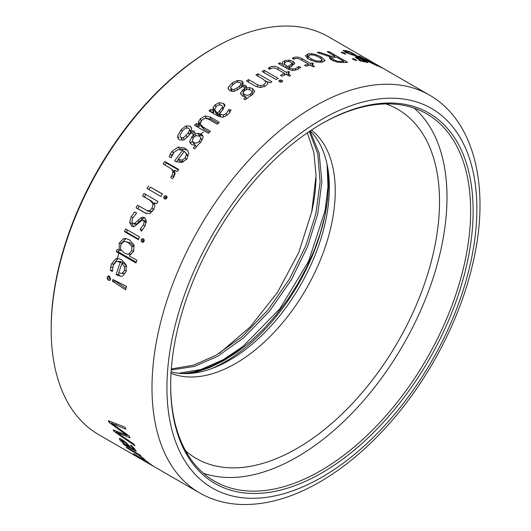<?xml version="1.0" encoding="UTF-8"?>
<svg xmlns="http://www.w3.org/2000/svg" width="531" height="531" viewBox="0 0 531 531"><rect width="100%" height="100%" fill="white"/><g stroke="black" fill="none" stroke-linecap="round" stroke-linejoin="round"><path stroke-width="0.8" d="M212.36 48.879L213.608 48.162A229.717 132.631 120 0 0 51.175 329.505A229.717 132.631 120 0 0 98.746 434.67L199.57 492.881A229.717 132.631 -60 0 1 199.57 227.62A229.717 132.631 -60 0 1 429.287 94.996L328.463 36.785A229.717 132.631 120 0 0 213.608 48.162L212.36 48.879A227.958 131.615 120 0 0 51.175 328.072L51.175 329.505M146.808 461.366L146.675 461.565A229.717 132.631 -60 0 0 146.742 461.618L153.174 466.006L141.133 459.096A229.717 132.631 120 0 1 139.68 458.18L150.837 464.32M150.658 464.472L134.741 454.682A229.717 132.631 120 0 1 133.381 453.613L147.253 461.625A229.717 132.631 -60 0 0 148.355 462.494L146.675 461.565M138.558 454.669L140.981 456.01A229.717 132.631 -60 0 1 139.965 454.981L126.093 446.969A229.717 132.631 120 0 0 127.327 448.217L138.89 455.173L144.883 459.614L138.618 454.728A229.717 132.631 -60 0 1 138.558 454.669L138.81 454.31M116.289 432.141L133.865 444.128A229.717 132.631 -60 0 0 134.974 445.794L114.099 431.451A229.717 132.631 120 0 1 113.13 429.831L127.042 435.387L109.207 422.503A229.717 132.631 120 0 1 108.37 420.731L125.024 427.203A229.717 132.631 -60 0 0 125.86 429.174L111.55 423.28L129.099 435.938A229.717 132.631 -60 0 0 130.068 437.756L116.289 432.141L116.986 431.364M112.924 279.518A229.717 132.631 120 0 0 112.426 281.224L125.595 289.793A229.717 132.631 -60 0 1 126.584 286.421L112.924 279.518M141.989 242.076L141.14 241.001L141.292 239.687L142.155 238.751L143.416 238.91L144.266 239.972L144.087 241.3L143.251 242.216L141.989 242.076L142.5 242.289M142.892 238.691L143.416 238.91M135.943 262.984L116.249 251.608A229.717 132.631 120 0 1 117.092 249.404L119.09 250.121A229.717 132.631 120 0 1 119.143 249.975L119.256 243.145L123.378 238.777L125.874 238.558L129.498 239.893L133.998 244.917L133.639 251.448L129.372 255.842A229.717 132.631 -60 0 0 129.292 256.055L136.985 260.27A229.717 132.631 -60 0 0 135.943 262.984M174.487 172.98L173.544 177.088L172.064 175.622L170.67 177.274L172.389 178.741L173.856 176.903L175.038 173.717L174.453 170.385A229.717 132.631 -60 0 1 174.533 170.265L177.301 171.473A229.717 132.631 -60 0 1 178.715 169.495L164.842 161.49A229.717 132.631 120 0 0 163.13 163.88L171.719 169.057L173.199 170.517L174.487 172.98L173.006 171.513L171.719 169.057M172.064 175.622L173.006 171.513M193.901 131.031L194.864 132.206L194.804 134.131L197.904 133.235L200.95 133.958L202.769 135.69L203.22 137.363L200.957 142.003L198.939 143.881A229.717 132.631 -60 0 0 194.685 148.892L193.357 148.129L195.322 145.255L191.744 144.605L190.198 143.085L189.726 141.273L191.93 136.62L193.072 135.485L193.025 133.62L192.507 133.095L191.24 133.082L189.521 134.562A229.717 132.631 -60 0 0 187.317 137.091L183.288 140.151L179.465 139.826L177.965 138.412L177.58 135.856L181.19 129.577L186.003 125.92L190.217 126.099L191.319 128.044M190.211 126.099L191.664 128.17L190.841 131.184L193.158 130.752M194.698 131.801L194.864 132.206M171.088 157.866L169.21 156.784L170.285 154.043L172.104 151.275L178.144 147.067L184.894 148.156L187.629 150.452L188.79 153.014L186.952 158.981L181.755 162.552L175.953 161.636L174.626 160.866A229.717 132.631 120 0 1 182.737 150.346L177.965 149.55L173.883 152.417L171.088 157.866M246.424 86.918L246.192 87.954L249.444 87.608L252.55 88.551L254.701 91.518L252.092 94.949L249.889 96.224A229.717 132.631 -60 0 0 245.143 99.788L243.815 99.025L246.052 96.914L242.382 95.998L240.497 93.078L243.072 89.6L244.326 88.83L244.545 87.781L243.882 86.858L242.574 86.699L240.702 87.675A229.717 132.631 -60 0 0 238.266 89.447L233.892 91.458L229.943 90.774L228.144 88.485L228.25 87.356L232.386 82.73L237.569 80.387L241.904 81.037L243.284 82.849L242.269 85.139L244.685 85.073M240.51 93.629L240.616 94.06M245.76 88.053L245.441 85.385L246.371 86.434M254.688 91.086L254.701 91.518M319.556 52.244A229.717 132.631 120 0 0 317.193 52.516L330.163 56.83L329.406 57.547L331.683 60.036L337.112 62.134L343.039 62.519A229.717 132.631 -60 0 1 347.639 62.346L329.134 51.666A229.717 132.631 120 0 0 327.189 51.713L334.888 56.153A229.717 132.631 120 0 0 331.371 56.332L319.556 52.244L319.257 53.186M353.254 59.406L352.352 58.715L354.197 58.914L355.87 59.724L356.301 60.547L353.254 59.406M352.352 58.715L352.883 58.569L352.69 59.047M356.825 60.488L356.301 60.547M292.554 70.51L287.835 68.984L278.363 63.514A229.717 132.631 120 0 1 279.91 62.857L282.3 63.826A229.717 132.631 120 0 1 282.399 63.78L282.678 61.921L284.762 60.66L289.01 60.096L293.185 61.43L294.831 63.501L290.968 66.455L288.718 67.45L292.681 69.057L295.681 68.605L298.488 66.521L300.732 67.218L297.287 69.661L292.554 70.51M358.193 57.793L358.631 56.817L368.01 62.466M367.95 62.519L364.253 61.755A229.717 132.631 -60 0 0 360.264 60.972L358.936 60.202L360.775 60.421L357.25 58.675L355.159 56.93M355.153 57.023L358.219 57.248M357.934 57.746L358.126 57.315L357.429 56.571L354.635 55.496A229.717 132.631 -60 0 0 352.624 55.025L345.037 52.118L343.066 50.372L346.292 50.651L350.686 52.151L357.887 56.419M356.162 55.463L355.551 55.748M359.354 58.105L359.633 57.494L359.56 58.171M279.552 81.767L278.861 80.951L279.386 80.281L280.62 80.002L282.027 80.42L282.731 81.223L280.965 82.172L279.552 81.767M372.125 61.994A229.717 132.631 120 0 0 370.618 61.171L384.49 69.176A229.717 132.631 -60 0 1 385.997 70.006L372.105 62.027M342.077 52.954L341.174 52.257L343.019 52.463L345.648 53.963L342.077 52.954M341.174 52.257L341.705 52.118L341.513 52.596M345.595 54.089L345.137 54.096M376.818 65.658L367.837 61.297L358.79 56.074A229.717 132.631 120 0 1 360.43 56.644L375.231 64.702L376.466 65.034L366.058 58.928A229.717 132.631 120 0 1 367.618 59.651L381.49 67.663A229.717 132.631 -60 0 0 380.223 67.072L378.072 65.857A229.717 132.631 -60 0 0 377.999 65.824L376.818 65.658M376.373 65.479L376.466 65.034M377.88 66.05L378.225 66.143M388.101 71.273L390.69 72.714L388.101 71.273M144.246 221.905L146.198 222.569L145.388 220.869L142.308 220.007L134.582 226.392L132.385 226.445L131.768 226.166L129.65 222.608L131.097 216.88L134.708 211.969L136.659 213.097L132.803 217.949L131.761 221.447L132.823 223.498L135.06 224.294L136.58 224.069L142.64 218.653L144.644 217.829L142.693 217.166L144.585 217.604L146.377 220.889L144.97 226.219L141.372 231.244L140.118 229.306L143.297 225.018L144.246 221.905L143.124 220.053L145.076 220.717M132.823 223.498L134.635 223.405L140.695 217.989L142.693 217.166M264.219 70.338A229.717 132.631 120 0 0 262.122 71.473L275.994 79.484A229.717 132.631 -60 0 1 278.091 78.349L264.219 70.338L264.159 72.647M284.483 73.358A229.717 132.631 120 0 0 280.468 75.329L282.1 76.272A229.717 132.631 -60 0 1 286.116 74.3L289.329 76.159A229.717 132.631 -60 0 1 290.537 75.588L288.459 73.47L289.561 72.07L288.545 71.486A229.717 132.631 120 0 0 286.567 72.382L278.317 67.616C275.582 66.03 272.834 65.844 270.067 67.072L268.248 68.386L269.854 69.309L271.5 68.22L273.797 67.815L276.312 68.645L284.483 73.358L284.357 75.15M324.687 61.118L324.906 60.235L322.337 62.147L315.985 62.001L309.095 59.379L305.438 55.914L308.04 53.823L312.049 53.737L316.655 54.839L321.215 56.93L324.906 60.235L324.899 60.707M305.438 55.914L305.451 55.39M308.425 64.072A229.717 132.631 120 0 0 304.502 65.3L306.135 66.242A229.717 132.631 -60 0 1 310.058 65.014L313.277 66.866A229.717 132.631 -60 0 1 314.452 66.521L312.347 64.57L313.396 63.534L312.387 62.95A229.717 132.631 120 0 0 310.462 63.481L302.205 58.709C299.477 57.122 296.763 56.698 294.055 57.428L292.289 58.337L293.895 59.266L295.501 58.523L297.758 58.417L300.261 59.353L308.425 64.072L308.146 65.598M223.113 117.285L218.44 116.316L208.968 110.853A229.717 132.631 120 0 1 210.455 109.452L212.831 110.222A229.717 132.631 120 0 1 212.931 110.136L213.143 107.295L215.161 104.786L219.356 102.656L223.518 103.419L225.104 105.218L221.427 111.702L219.243 113.813L223.193 115.088L226.126 113.561L228.848 109.585L231.085 109.963L229.784 112.38L227.733 114.676L223.113 117.285M200.472 121.924L199.384 123.823L199.291 126.458L198.408 124.287L198.501 121.645L200.393 118.838L205.158 115.977L210.196 117.032L219.27 122.276A229.717 132.631 -60 0 0 217.265 124.247L208.265 119.05L205.006 118.307L201.906 120.106L200.127 123.842L201.176 126.57M200.127 123.842L203.088 127.062L210.376 131.27A229.717 132.631 -60 0 0 208.437 133.321L194.558 125.316A229.717 132.631 120 0 1 196.165 123.617L198.302 124.393A229.717 132.631 120 0 1 198.408 124.287M148.574 185.923A229.717 132.631 120 0 0 147.027 188.459L160.9 196.47A229.717 132.631 -60 0 1 162.446 193.928L150.26 187.058A226.199 130.599 120 0 0 148.786 189.474M108.835 275.934L108.025 276.02L109.499 276.22L110.64 279.167L109.778 280.368L108.351 280.142L107.242 278.894L107.216 277.189L108.463 275.894M117.384 261.418L119.621 261.385L122.522 262.221L120.285 262.254L117.384 261.418L116.017 261.703L113.289 265.234L112.353 271.487L110.475 270.405L110.66 267.285M112.745 267.259L110.667 267.285L111.483 264.073L115.532 258.889L117.643 258.431L121.566 259.593L126.126 264.803L126.099 271.673L122.628 276.007L120.876 276.359L116.15 274.587A229.717 132.631 120 0 1 120.285 262.254M164.51 198.886L163.721 197.831L164.013 196.576L165.015 195.7L166.336 195.886L167.132 196.921L166.807 198.189L165.831 199.045L164.391 198.806M146.47 210.349L149.516 210.847L151.999 208.331L153.028 203.718L149.848 200.233L142.573 196.032A229.717 132.631 120 0 1 144.06 193.457L157.933 201.468A229.717 132.631 -60 0 0 156.725 203.559L154.581 202.882A229.717 132.631 -60 0 0 154.508 203.001L154.833 206.147L153.612 209.679L149.848 213.668L145.142 213.011L136.089 207.787A229.717 132.631 120 0 1 137.489 205.165L148.534 211.424M145.534 213.223L145.952 213.429M125.681 228.954A229.717 132.631 120 0 0 124.473 231.642L138.345 239.654A229.717 132.631 -60 0 1 139.553 236.965L125.681 228.954M265.58 85.883L260.602 87.582L255.471 86.181L246.424 80.951A229.717 132.631 120 0 1 248.521 79.584L257.495 84.768L260.794 85.73L264.053 84.688L266.058 82.066L263.184 79.219L255.909 75.017A229.717 132.631 120 0 1 258.013 73.782L271.885 81.794A229.717 132.631 -60 0 0 270.173 82.79L267.936 81.9A229.717 132.631 -60 0 0 267.83 81.96L267.611 83.958L265.58 85.883M133.905 449.505L130.327 445.217L131.602 445.695L135.259 449.565L136.175 451.317L123.849 444.566A229.717 132.631 120 0 1 122.973 443.577L124.719 444.454A229.717 132.631 120 0 1 124.666 444.387L119.92 440.04L119.302 438.44L121.732 439.369C125.349 441.832 127.991 444.208 129.65 446.491L131.018 448.064L133.905 449.505L134.562 448.741M311.412 130.088A140.821 81.303 -60 0 1 326.1 244.413A140.821 81.303 -60 0 1 235.678 363.45A140.821 81.303 -60 0 1 171.028 373.247M310.243 130.865A140.821 81.303 -60 0 1 318.554 245.933A140.821 81.303 -60 0 1 229.79 360.051A140.821 81.303 -60 0 1 171.115 371.846M210.893 368.872A146.636 84.661 120 0 0 327.554 166.8M171.321 368.965L193.437 365.189L215.885 355.325L242.236 336.561L267.724 310.27L289.601 278.835L305.843 245.68L315.905 213.542L320.127 181.841L317.764 153.671L309.274 131.515M203.346 132.046L198.654 135.843M192.361 141.365L190.855 142.766M178.814 373.273L200.924 369.496L223.352 359.64L242.979 346.411L279.877 308.763L308.611 261.219L325.131 210.535L327.979 186.481L327.089 164.431M182.432 373.558A144.87 83.646 120 0 0 242.979 346.411M201.382 125.854L201.037 126.112M118.738 253.048L117.378 258.862M171.241 369.968L194.207 366.47L217.604 356.321L243.955 337.55L269.443 311.259L291.32 279.83L307.562 246.676L317.777 213.867L321.879 181.575L319.124 153.094L310.058 130.991M219.316 353.321L250.174 326.983L277.434 292.462L298.701 252.703L311.737 211.796A146.636 84.661 120 0 0 316.025 177.633M321.899 472.875A213.874 123.484 -60 0 1 170.663 385.559A213.874 123.484 -60 0 1 321.899 123.617A213.874 123.484 -60 0 1 473.134 210.933A213.874 123.484 -60 0 1 321.899 472.875M321.275 123.982A212.115 122.469 -60 0 1 426.712 113.833A212.115 122.469 -60 0 1 459.229 283.806A212.115 122.469 -60 0 1 320.651 470.725A212.115 122.469 -60 0 1 214.597 481.225A212.115 122.469 -60 0 1 170.663 384.842M414.226 108.151A212.115 122.469 -60 0 1 432.154 280.952A212.115 122.469 -60 0 1 297.002 457.065A212.115 122.469 -60 0 1 203.433 473.254M385.878 103.91A201.554 116.369 -60 0 1 431.524 260.575A201.554 116.369 -60 0 1 297.002 448.443A201.554 116.369 -60 0 1 185.591 450.826M307.31 132.856L313.848 152.337L316.045 175.409L311.737 211.796M279.346 81.635L279.386 80.281M360.509 61.012L360.775 60.421M354.17 55.383L354.721 54.162M353.082 55.124L353.341 54.554L354.456 54.64L350.666 52.489L345.462 51.295L345.07 52.138M354.131 55.37L354.456 54.64M345.462 51.295L348.688 53.339L351.283 54.056A229.717 132.631 120 0 1 353.341 54.554M358.976 59.021L364.651 61.404L365.706 61.417L361.113 58.768L358.505 57.866L357.363 57.786L358.976 59.021L358.764 59.492M365.441 62.1L365.706 61.417M358.219 57.175L358.79 56.074M142.275 230.288L142.069 229.976L144.093 227.593M133.719 226.83L131.602 223.279L129.65 222.608M142.069 229.976L140.118 229.306M139.64 221.394L137.695 220.723M288.386 74.499L288.34 74.473A226.199 130.599 120 0 0 287.251 74.957M285.24 74.718L284.417 74.247M288.313 75.568L288.459 73.47M288.34 74.473L288.545 71.486M286.421 74.479L286.567 72.382M269.914 69.262L270.067 67.072M288.532 68.884L288.048 69.103M279.724 64.297L279.91 62.857M282.067 65.652L282.3 63.826M282.153 65.705L282.399 63.78M288.479 69.329L288.718 67.45M298.137 69.282L298.488 66.521M289.056 67.298L289.262 65.671L292.123 63.581L291.738 66.641M291.758 66.103L292.05 63.839L290.995 62.193L288.579 61.443L286.09 61.822L284.118 63.647L287.271 66.567L289.262 65.671M287.019 68.512L287.271 66.567M284.125 63.534L283.733 66.614L284.125 63.534M316.224 60.952L320.611 61.098L322.211 59.757L319.164 57.262L314.106 55.091L309.752 54.852L308.153 56.293L311.186 58.868L316.224 60.952L315.972 61.994M307.343 58.994L308.113 55.821L307.628 58.45M321.753 62.246L322.211 59.757M312.055 66.163L312.347 64.57M311.823 66.03L312.387 62.95M310.17 65.074L310.462 63.481M293.736 59.173L294.055 57.428M331.457 59.472A226.199 130.599 120 0 0 330.853 59.512M330.468 59.226L331.371 56.332M334.523 57.321L334.888 56.153M328.822 52.655L329.134 51.666M329.651 58.45L330.163 56.83M337.271 61.184L341.267 61.423A229.717 132.631 120 0 1 343.809 61.304L336.734 57.222A229.717 132.631 -60 0 0 334.052 57.348L331.895 58.091L333.634 59.751L337.271 61.184L336.986 62.107M331.908 58.025L331.351 59.837L331.908 58.045M343.438 62.499L343.809 61.304M241.399 86.785L241.081 83.818L239.906 82.431L237.257 82.099L233.965 83.672L230.879 86.965L230.766 87.834L231.762 89.148L234.012 89.533L237.045 87.867A229.717 132.631 120 0 1 239.547 86.068L241.074 84.117L241.399 86.785M252.431 94.598L252.099 91.777L250.532 90.004L247.512 89.308L244.492 90.502L242.959 92.772L244.433 94.458C246.49 95.6 248.561 95.447 250.639 94L252.106 91.929L252.431 94.598M246.291 98.912L246.052 96.914M244.525 90.476L244.326 88.83M242.222 83.712L241.904 81.037M242.461 86.726L242.269 85.139M246.384 89.54L246.192 87.954M230.009 112.048L229.525 111.961L228.848 109.585M220.106 114.318L220.783 116.694L219.92 116.196L219.243 113.813M210.953 111.995A226.199 130.599 120 0 1 211.132 111.835L213.508 112.605A226.199 130.599 120 0 1 213.601 112.512L213.82 109.671L213.143 107.295M219.403 114.371L218.473 115.287L217.219 114.57L216.548 112.187L217.796 112.911L222.429 107.435L222.416 106.472L221.354 105.257L218.951 104.839L216.495 106.154L214.61 109.459L216.548 112.187M214.703 110.143L215.374 112.519L217.219 114.57M222.429 107.435L223.106 109.817L223.093 108.848M211.132 111.835L210.455 109.452M213.508 112.605L212.831 110.222M213.601 112.512L212.931 110.136M218.473 115.287L217.796 112.911M199.291 126.458A226.199 130.599 120 0 0 199.191 126.57L197.047 125.794A226.199 130.599 120 0 0 196.463 126.411M209.36 132.345L203.97 129.232L203.088 127.062M201.017 126.013L203.97 129.232M218.201 123.325L211.086 119.209L210.196 117.032M205.158 115.977L206.048 118.154L211.086 119.209M199.384 123.823L198.501 121.652M199.191 126.57L198.302 124.393M197.047 125.794L196.165 123.617M162.367 194.054L150.26 187.058M107.242 278.894L109.545 278.656L109.519 276.943L107.216 277.189M178.29 159.426A226.199 130.599 120 0 0 176.431 161.889M178.144 147.067L179.451 148.766L186.195 149.855L184.894 148.156M170.292 154.043L171.593 155.736L173.411 152.968L172.104 151.275M186.408 154.395L187.708 156.094L186.912 154.236L184.403 151.388A229.717 132.631 -60 0 0 178.224 159.34L182.007 160.116L185.213 157.933L186.408 154.395L185.604 152.543M178.224 159.34L179.524 161.039L183.314 161.809L182.007 160.116M183.965 151.946L182.737 150.346M197.904 133.235L199.006 135.179L202.059 135.903L200.95 133.958M180.261 136.806L182.173 139.534L181.071 137.595L183.255 137.775L186.029 135.305A229.717 132.631 120 0 1 188.293 132.723L189.627 130.075L189.375 129.086L188.392 128.137L185.817 128.11L182.777 130.533L180.055 135.027L180.261 136.799L181.071 137.595M186.029 135.305L187.131 137.25A226.199 130.599 120 0 1 189.394 134.668L190.729 132.013L189.388 129.073M193.403 143.184L194.691 144.379L193.589 142.441C195.647 143.576 197.612 143.104 199.497 141.034L200.758 138.246L200.486 137.337L199.112 136.075L196.165 135.631L193.35 137.542L192.295 141.239L193.589 142.441M200.758 138.246L201.86 140.191L200.486 137.337M196.297 146.974L195.322 145.255M193.908 136.958L193.078 135.485M191.844 132.942L190.841 131.184M194.957 132.883L194.054 131.29M195.74 135.777L194.804 134.131M178.403 169.933L166.316 162.951A226.199 130.599 120 0 0 164.909 164.915M166.316 162.951L164.842 161.49M122.522 262.221A226.199 130.599 120 0 0 122.143 263.296M118.957 272.761A226.199 130.599 120 0 0 118.386 274.554L116.15 274.587M117.477 275.357L119.714 275.323L118.386 274.554M111.483 264.073L113.72 264.04L117.769 258.856L115.532 258.889M126.69 266.522L124.214 263.27L121.971 263.303A229.717 132.631 -60 0 0 118.785 272.668L121.28 273.452L122.203 273.279L124.354 270.618L124.453 266.555L121.971 263.303M121.28 273.452L124.44 273.253L122.203 273.279M112.366 270.379L110.481 270.405M165.699 197.718L166.701 196.842L165.015 195.7M163.721 197.831L165.406 198.972L165.699 197.711L164.013 196.576M145.819 194.472A226.199 130.599 120 0 0 144.379 196.968L142.573 196.032M153.028 203.718L154.833 204.661L151.654 201.169L144.379 196.968M148.275 211.285L151.322 211.783L153.804 209.267L151.999 208.331M139.255 206.181A226.199 130.599 120 0 0 137.901 208.723L136.089 207.787M146.33 213.595L137.901 208.723M127.467 229.989A226.199 130.599 120 0 0 126.511 232.12L124.473 231.642M138.591 239.096L126.511 232.12M267.843 82.239L265.347 80.798M267.876 83.36L267.83 81.96M258.086 76.272L258.013 73.782M248.601 82.212L248.521 79.584M119.256 243.145L121.38 243.41L125.502 239.05L123.378 238.777M119.05 250.108A226.199 130.599 120 0 0 118.373 251.88L116.249 251.608M136.241 262.195L118.373 251.88M127.453 254.143L131.011 254.316L128.887 254.05L131.748 250.745L131.814 246.278L128.283 242.674L125.243 241.519L123.743 241.612L120.876 244.506L120.451 249.198L124.181 252.882L127.453 254.15L128.887 254.05M131.814 246.278L133.938 246.543L130.407 242.946L125.243 241.539M121.068 250.366L119.09 250.121M120.949 250.201L119.143 249.975M141.14 241.001L143.178 241.479L143.33 240.165L141.292 239.687M114.869 280.501A226.199 130.599 120 0 0 114.729 280.985L126.02 288.326M114.729 280.985L112.426 281.224M112.399 422.318L111.55 423.28M110.156 421.441L109.207 422.503M123.584 431.929L123.013 432.566M127.559 434.816L127.048 435.393M114.908 430.541L114.099 431.451M127.593 447.839L127.327 448.217M143.018 457.941L142.753 458.326M124.154 444.168L123.849 444.566M125.555 442.887L121.42 440.391L122.05 439.562L121.453 440.358L121.878 441.327L124.619 443.982L129.498 447.168L125.555 442.887L125.874 442.469M129.843 446.717L129.498 447.168M189.388 373.485L196.516 371.965L209.924 367.445L223.564 360.768L237.204 352.053L250.619 341.446L263.568 329.134L275.841 315.321L287.238 300.261L297.552 284.191L306.619 267.405L314.279 250.187L320.412 232.83L324.912 215.639L327.707 198.899L328.742 182.91L328.423 172.31M321.899 477.19A219.157 126.531 -60 0 1 187.695 286.262A219.157 126.531 -60 0 1 456.102 131.296A219.157 126.531 -60 0 1 321.899 477.19M281.988 81.986L282.027 80.42M280.56 82.139L280.62 80.002M356.527 58.244L357.078 57.023M346.039 51.215L346.292 50.651M365.394 61.111L365.593 60.673M346.331 52.808L346.551 52.323M348.495 53.77L348.688 53.339M351.031 54.627L351.283 54.056M364.465 61.815L364.651 61.404M344.413 53.95L344.685 53.266M342.687 53.279L343.019 52.463M145.228 225.675L143.297 225.018M142.64 218.653L140.695 217.989M136.58 224.069L134.635 223.405M133.016 217.537L131.097 216.88M133.016 226.591L131.768 226.166M278.171 69.714L278.317 67.616M268.905 68.764L268.978 67.722M282.286 64.988L282.678 61.921M284.483 62.811L284.762 60.66M288.831 61.47L289.01 60.096M292.793 64.503L293.185 61.43M289.349 69.74L289.581 67.948M292.495 70.51L292.681 69.057M295.475 70.245L295.681 68.605M285.771 67.789L286.017 65.844M355.591 60.408L355.87 59.724M353.865 59.737L354.197 58.914M307.27 57.003L308.04 53.823M311.81 54.713L312.049 53.737M316.403 55.874L316.655 54.839M320.877 58.344L321.215 56.93M320.306 62.386L320.611 61.098M310.841 60.288L311.186 58.868M301.913 60.308L302.205 58.709M292.846 58.662L292.999 57.859M340.909 62.565L341.267 61.423M333.282 60.866L333.634 59.751M243.317 91.617L243.072 89.6M228.509 89.507L228.25 87.356M232.618 84.708L232.386 82.73M237.769 82.026L237.569 80.387M244.154 87.064L243.902 84.953M249.683 89.606L249.444 87.608M252.869 91.219L252.55 88.551M239.813 88.319L239.547 86.068M232.04 91.478L231.762 89.148M234.237 91.392L234.012 89.533M237.311 90.097L237.045 87.867M244.711 96.801L244.433 94.458M250.851 95.746L250.639 94M215.759 106.897L215.161 104.786M219.967 104.799L219.356 102.656M224.195 105.802L223.518 103.419M223.763 117.119L223.193 115.088M226.691 115.552L226.126 113.561M220.246 112.837L219.728 111.012M201.222 120.869L200.393 118.838M110.282 279.943L108.351 280.142M186.467 159.565L185.213 157.933M190.828 143.211L189.726 141.273M192.826 138.199L191.93 136.62M178.681 137.794L177.58 135.856M182.146 131.263L181.19 129.577M187.091 127.832L186.003 125.92M193.503 132.657L192.401 130.712M189.394 134.668L188.293 132.723M190.729 132.013L189.627 130.075M184.33 139.673L183.255 137.775M200.393 142.613L199.497 141.034M126.584 266.522L124.453 266.555M126.418 270.591L124.354 270.618M151.654 201.169L149.848 200.233M151.322 211.783L149.516 210.847M264.113 86.679L264.053 84.688M260.854 87.569L260.794 85.73M257.568 87.144L257.495 84.768M130.407 242.946L128.283 242.674M133.812 251.004L131.748 250.745M143.728 239.123L142.155 238.751M121.088 432.977L120.258 433.92M116.541 423.937L115.552 425.052M135.04 452.133L134.774 452.518M133.746 449.478L133.321 450.036M122.097 441.593L121.765 442.024M120.809 438.872L119.92 440.04M133.852 447.965L133.46 448.476M123.252 440.345L122.834 440.889M128.615 445.29L128.256 445.755M199.57 492.881C211.836 499.903 225.416 503.76 240.304 504.45C265.739 505.373 292.209 497.899 319.708 482.022C344.048 467.877 367.08 448.609 388.805 424.209C429.446 378.709 460.941 317.95 473.433 260.787C490.246 187.164 474.508 120.623 429.287 94.996M358.206 57.268L357.987 57.753M354.456 54.68L354.137 55.377M357.363 57.786L357.024 58.543M244.545 87.781L244.871 90.449M230.766 87.834L231.085 90.502M242.959 92.772L243.278 95.434M222.449 106.479L223.126 108.855M193.032 133.62L194.14 135.558M192.295 141.246L193.397 143.184"/></g></svg>
